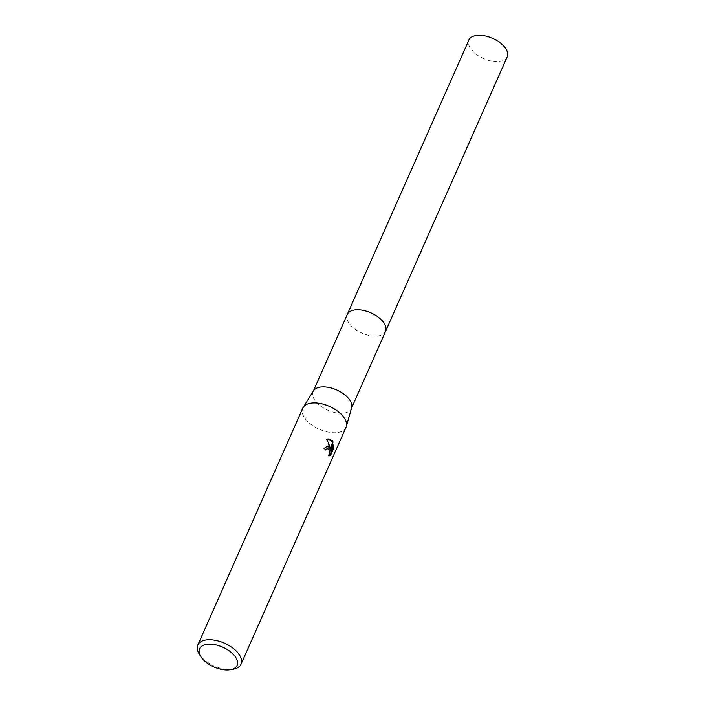 <?xml version="1.0" encoding="UTF-8"?>
<svg xmlns="http://www.w3.org/2000/svg" width="705" height="705" viewBox="0 0 705 705"><rect width="100%" height="100%" fill="white"/><g stroke="black" fill="none" stroke-linecap="round" stroke-linejoin="round"><path stroke-width="0.53" stroke-dasharray="3.52 2.64" d="M385.529 331.447A20.93 11.06 23.9 0 1 382.648 334.514A20.93 11.06 23.9 0 1 349.733 324.168A20.93 11.06 23.9 0 1 346.922 318.686A20.93 11.06 23.9 0 1 347.257 314.483M385.45 331.632A20.939 11.06 23.9 0 1 382.648 334.514A20.939 11.06 23.9 0 1 349.733 324.159A20.939 11.06 23.9 0 1 346.922 318.678A20.939 11.06 23.9 0 1 347.177 314.677M351.645 407.772A20.93 11.06 23.9 0 1 351.363 408.548A20.93 11.06 23.9 0 1 335.448 412.663A20.93 11.06 23.9 0 1 315.567 401.268A20.93 11.06 23.9 0 1 313.09 391.583A20.93 11.06 23.9 0 1 313.478 390.861M345.988 427.397A23.653 12.496 23.9 0 1 328.001 432.042A23.653 12.496 23.9 0 1 305.538 419.167A23.653 12.496 23.9 0 1 302.745 408.23M233.188 669.248A23.653 12.496 23.9 0 1 200.59 655.994A23.653 12.496 23.9 0 1 199.339 654.249M326.944 446.186L323.639 448.547A22.868 12.082 23.9 0 1 325.243 450.081L325.481 449.631M325.243 450.081L325.877 450.037M327.279 448.671L329.12 450.627L329.2 453.518L328.081 455.879L328.715 455.835M328.081 455.879L329.156 455.923M323.639 448.547L324.282 448.503M326.864 439.144L326.204 439.189L330.222 449.288M333.245 446.168L333.201 444.873L330.601 450.742M327.86 438.898L326.204 439.197M333.201 444.873L333.844 444.829M507.203 56.876A20.93 11.06 23.9 0 1 498.488 61.538A20.93 11.06 23.9 0 1 476.633 54.514A20.93 11.06 23.9 0 1 468.931 39.912M385.415 331.72A20.939 11.069 23.9 0 1 376.822 336.109A20.939 11.069 23.9 0 1 355.179 329.244A20.939 11.069 23.9 0 1 347.133 314.756M329.482 455.932L328.838 455.976M327.27 446.142L326.635 446.186M328.195 438.863L327.543 438.907"/><path stroke-width="1.06" d="M347.133 314.756A20.939 11.069 23.9 0 1 347.257 314.474A20.93 11.06 23.9 0 1 363.181 310.367A20.93 11.06 23.9 0 1 383.062 321.762A20.93 11.06 23.9 0 1 385.529 331.447A20.939 11.069 23.9 0 1 385.415 331.72M347.177 314.677A20.939 11.06 23.9 0 1 362.996 310.323A20.939 11.06 23.9 0 1 383.062 321.762A20.939 11.06 23.9 0 1 385.45 331.632M200.934 656.752L199.339 654.249A23.653 12.496 23.9 0 1 197.797 645.057L302.745 408.23A23.653 12.496 23.9 0 1 303.176 407.411L313.478 390.861A20.93 11.06 23.9 0 1 329.728 387.627A20.93 11.06 23.9 0 1 348.896 398.863A20.93 11.06 23.9 0 1 351.645 407.772L346.305 426.525A23.653 12.496 23.9 0 1 345.988 427.397L241.039 664.225A23.653 12.496 23.9 0 1 233.188 669.248L230.271 669.75A20.498 10.831 23.9 0 1 202.018 658.259A20.498 10.831 23.9 0 1 200.934 656.752A20.498 10.831 23.9 0 1 209.103 644.167A20.498 10.831 23.9 0 1 234.65 655.914A20.498 10.831 23.9 0 1 230.271 669.75M303.176 407.411A23.653 12.496 23.9 0 1 321.542 403.754A23.653 12.496 23.9 0 1 343.194 416.452A23.653 12.496 23.9 0 1 346.305 426.525M333.835 444.829L333.712 448.301L330.504 455.545L328.715 455.835L329.958 452.002L329.2 449.446L327.596 448.609L325.877 450.037A23.653 12.496 -156.1 0 0 324.282 448.503L327.27 446.142L329.632 447.058L330.856 449.244L326.864 439.144L328.195 438.863L332.407 440.81L333.068 441.894L331.235 450.698L333.844 444.829M197.797 645.057A23.653 12.496 23.9 0 1 215.783 640.404A23.653 12.496 23.9 0 1 238.246 653.279A23.653 12.496 23.9 0 1 241.039 664.225M325.481 449.631L327.279 448.671M329.156 455.923L329.843 455.589L333.051 448.354L333.712 448.301M329.843 455.597L330.504 455.545M326.944 446.186L330.856 449.244M333.051 448.354L333.245 446.168M331.235 450.698L330.601 450.742L332.443 441.938L327.86 438.898M332.443 441.938L333.068 441.894M385.547 331.447A20.939 11.069 23.9 0 0 377.836 316.836A20.939 11.069 23.9 0 0 355.972 309.812A20.939 11.069 23.9 0 0 347.257 314.474L468.931 39.912A20.93 11.06 23.9 0 1 477.646 35.25A20.93 11.06 23.9 0 1 499.501 42.274A20.93 11.06 23.9 0 1 507.203 56.876L351.531 408.169M327.596 448.609L326.97 448.653M347.257 314.483L313.258 391.213"/></g></svg>
